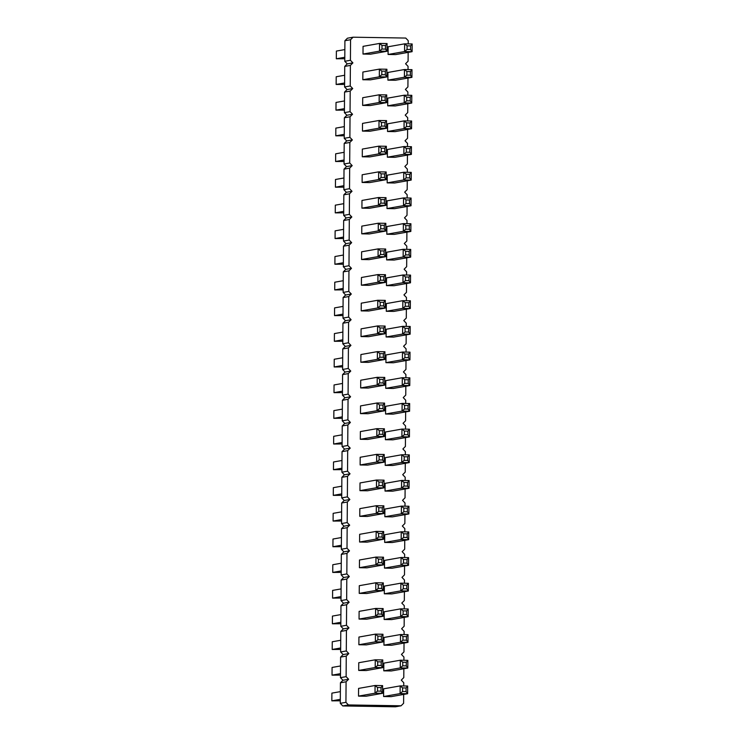 <?xml version="1.0" encoding="UTF-8"?>
<svg xmlns="http://www.w3.org/2000/svg" width="744" height="744" viewBox="0 0 744 744"><rect width="100%" height="100%" fill="white"/><g stroke="black" fill="none" stroke-linecap="round" stroke-linejoin="round"><path stroke-width="1.12" d="M403.676 694.422L403.611 703.275L401.081 705.796L348.425 704.94L345.932 702.336L346.081 681.783L348.601 679.263L346.118 676.649L340.464 677.654L340.603 657.101L343.133 654.581L340.64 651.967L340.789 631.424L343.31 628.894L340.826 626.281L340.966 605.737L343.496 603.207L341.003 600.603L341.143 580.06L343.672 577.53L341.18 574.917L341.329 554.373L343.849 551.843L341.357 549.239L341.505 528.696L344.026 526.166L341.543 523.553L341.682 503.009L344.212 500.48L341.719 497.876L341.859 477.332L344.388 474.802L341.896 472.189L342.045 451.645L344.565 449.116L342.082 446.512L342.221 425.959L344.751 423.438L342.259 420.825L342.398 400.281L344.928 397.752L342.435 395.148L342.584 374.595L345.104 372.074L342.612 369.461L342.761 348.917L345.281 346.388L342.798 343.774L342.938 323.231L345.467 320.711L342.975 318.097L343.114 297.553L345.644 295.024L343.151 292.411L343.3 271.867L345.821 269.337L343.337 266.733L343.477 246.19L346.007 243.66L343.514 241.047L343.654 220.503L346.183 217.973L343.691 215.369L343.84 194.826L346.36 192.296L343.868 189.683L344.016 169.139L346.537 166.61L344.053 164.006L344.193 143.453L346.723 140.932L344.23 138.319L344.37 117.775L346.899 115.246L344.407 112.642L344.556 92.089L347.076 89.568L344.584 86.955L344.732 66.411L347.253 63.882L344.77 61.278L344.909 40.725L347.439 38.204L353.084 37.2L405.75 38.056L408.233 40.669L408.214 43.896M348.601 679.263L342.956 680.258L340.464 677.654M408.158 52.368L408.093 61.213L405.564 63.742L408.056 66.346L408.038 69.583M346.118 676.649L346.258 656.106L348.787 653.576L346.295 650.963L346.434 630.419L348.964 627.889L346.472 625.286L346.62 604.742L349.141 602.212L346.658 599.599L346.797 579.055L349.327 576.526L346.834 573.922L346.974 553.378L349.503 550.848L347.011 548.235L347.16 527.691L349.68 525.162L347.188 522.558L347.336 502.014L349.857 499.484L347.374 496.871L347.513 476.327L350.043 473.798L347.55 471.194L347.69 450.641L350.219 448.121L347.727 445.507L347.876 424.964L350.396 422.434L347.904 419.83L348.053 399.277L350.573 396.757L348.09 394.143L348.229 373.6L350.759 371.07L348.266 368.466L348.406 347.913L350.936 345.393L348.443 342.779L348.592 322.236L351.112 319.706L348.629 317.093L348.769 296.549L351.298 294.019L348.806 291.416L348.945 270.872L351.475 268.342L348.983 265.729L349.131 245.185L351.652 242.656L349.159 240.052L349.308 219.508L351.828 216.978L349.345 214.365L349.485 193.821L352.014 191.292L349.522 188.688L349.661 168.135L352.191 165.614L349.699 163.001L349.847 142.457L352.368 139.928L349.885 137.324L350.024 116.771L352.554 114.251L350.061 111.637L350.201 91.094L352.73 88.564L350.238 85.96L350.387 65.407L352.907 62.887L350.415 60.273L350.564 39.73L353.084 37.2M403.853 668.744L403.787 677.589L401.267 680.118L403.75 682.722L403.732 685.959M404.029 643.058L403.964 651.911L401.444 654.432L403.936 657.045L403.908 660.272M404.206 617.381L404.15 626.225L401.621 628.754L404.113 631.358L404.085 634.595M404.392 591.694L404.327 600.548L401.797 603.068L404.29 605.681L404.271 608.908M404.569 566.017L404.504 574.861L401.983 577.391L404.466 579.995L404.448 583.231M404.745 540.33L404.69 549.174L402.16 551.704L404.652 554.317L404.624 557.544M404.922 514.653L404.866 523.497L402.337 526.027L404.829 528.631L404.81 531.867M405.108 488.966L405.043 497.81L402.523 500.34L405.006 502.953L404.987 506.18M405.285 463.289L405.22 472.133L402.699 474.663L405.192 477.267L405.164 480.503M405.461 437.602L405.406 446.447L402.876 448.976L405.368 451.589L405.341 454.817M405.647 411.916L405.582 420.769L403.053 423.289L405.545 425.903L405.527 429.139M405.824 386.238L405.759 395.083L403.239 397.612L405.722 400.226L405.703 403.453M406.001 360.552L405.945 369.405L403.415 371.926L405.908 374.539L405.88 377.766M406.178 334.874L406.122 343.719L403.592 346.248L406.084 348.852L406.066 352.089M406.363 309.188L406.298 318.041L403.778 320.562L406.261 323.175L406.243 326.402M406.54 283.511L406.475 292.355L403.955 294.884L406.447 297.488L406.419 300.725M406.717 257.824L406.661 266.668L404.132 269.198L406.624 271.811L406.596 275.038M406.903 232.147L406.838 240.991L404.308 243.521L406.801 246.124L406.782 249.361M407.08 206.46L407.014 215.304L404.494 217.834L406.977 220.447L406.959 223.674M407.256 180.783L407.191 189.627L404.671 192.157L407.163 194.761L407.135 197.997M407.433 155.096L407.377 163.94L404.848 166.47L407.34 169.083L407.312 172.31M407.619 129.41L407.554 138.263L405.024 140.793L407.517 143.397L407.498 146.633M407.796 103.732L407.731 112.577L405.21 115.106L407.693 117.719L407.675 120.947M407.972 78.046L407.917 86.899L405.387 89.42L407.879 92.033L407.852 95.26M406.261 665.88L407.796 668.047L391.298 670.967L383.774 670.846L383.83 663.136L400.328 660.216L407.852 660.337L407.796 668.047L400.272 667.926L400.328 660.216L402.774 662.225L406.28 662.281L406.261 665.88L402.746 665.824L402.774 662.225M391.474 645.281L383.951 645.16L384.006 637.459L400.505 634.539L408.028 634.66L407.972 642.36L391.474 645.281M391.837 593.917L384.313 593.796L384.369 586.095L400.867 583.175L408.391 583.296L408.335 590.996L391.837 593.917M408.205 608.973L406.643 610.917L406.615 614.516L408.158 616.683L391.651 619.603L384.137 619.482L384.183 611.773L400.691 608.852L408.205 608.973L408.158 616.683L400.635 616.562L384.137 619.482M406.977 563.152L408.512 565.319L392.014 568.239L384.49 568.109L384.546 560.409L401.044 557.489L408.568 557.609L408.512 565.319L400.988 565.189L401.044 557.489L403.49 559.497L406.996 559.553L406.977 563.152L403.462 563.087L403.49 559.497M407.154 537.466L408.689 539.633L392.19 542.553L384.667 542.432L384.722 534.722L401.221 531.802L408.744 531.932L408.689 539.633L401.174 539.512L401.221 531.802L403.667 533.811L407.182 533.866L407.154 537.466L403.639 537.41L403.667 533.811M392.376 516.875L384.853 516.745L384.899 509.045L401.407 506.125L408.93 506.246L408.875 513.955L392.376 516.875M408.409 357.687L409.944 359.854L393.446 362.774L385.922 362.654L385.978 354.953L402.476 352.033L410 352.154L409.944 359.854L402.43 359.733L402.476 352.033L404.922 354.032L408.437 354.098L408.409 357.687L404.894 357.632L404.922 354.032M409.823 377.831L408.251 379.775L408.233 383.374L409.767 385.541L393.269 388.461L385.745 388.34L385.801 380.63L402.299 377.71L409.823 377.831L409.767 385.541L402.244 385.42L385.745 388.34M392.73 465.502L385.206 465.381L385.262 457.681L401.76 454.761L409.284 454.882L409.228 462.582L392.73 465.502M392.906 439.825L385.383 439.704L385.439 431.994L401.946 429.074L409.46 429.195L409.414 436.905L392.906 439.825M393.092 414.138L385.569 414.017L385.625 406.317L402.123 403.397L409.646 403.518L409.591 411.218L393.092 414.138M407.507 486.102L409.051 488.269L392.553 491.189L385.029 491.068L385.085 483.358L401.583 480.438L409.107 480.568L409.051 488.269L401.528 488.148L401.583 480.438L404.029 482.447L407.535 482.503L407.507 486.102L404.001 486.046L404.029 482.447M412.157 43.961L410.586 45.905L410.558 49.504L412.102 51.671L395.603 54.591L388.08 54.47L388.126 46.76L404.634 43.84L412.157 43.961L412.102 51.671L404.578 51.55L388.08 54.47M410.381 75.181L411.925 77.348L395.417 80.268L387.894 80.147L387.95 72.447L404.448 69.527L411.971 69.648L411.925 77.348L404.401 77.227L404.448 69.527L406.894 71.526L410.409 71.591L410.381 75.181L406.866 75.125L406.894 71.526M410.204 100.868L411.739 103.035L395.241 105.955L387.717 105.834L387.773 98.124L404.271 95.204L411.795 95.325L411.739 103.035L404.215 102.914L404.271 95.204L406.717 97.213L410.223 97.269L410.204 100.868L406.689 100.812L406.717 97.213M410.018 126.545L411.562 128.712L395.064 131.632L387.54 131.511L387.596 123.811L404.094 120.891L411.618 121.012L411.562 128.712L404.038 128.591L404.094 120.891L406.54 122.9L410.046 122.955L410.018 126.545L406.512 126.489L406.54 122.9M411.079 198.062L409.507 199.997L409.488 203.596L411.023 205.763L394.525 208.683L387.001 208.562L387.057 200.852L403.555 197.932L411.079 198.062L411.023 205.763L403.499 205.642L387.001 208.562M409.665 177.909L411.2 180.076L394.701 182.996L387.178 182.875L387.233 175.175L403.732 172.255L411.255 172.376L411.2 180.076L403.685 179.955L403.732 172.255L406.178 174.263L409.693 174.319L409.665 177.909L406.15 177.853L406.178 174.263M409.842 152.232L411.386 154.399L394.878 157.319L387.364 157.198L387.41 149.488L403.918 146.568L411.432 146.689L411.386 154.399L403.862 154.278L403.918 146.568L406.354 148.577L409.87 148.633L409.842 152.232L406.336 152.176L406.354 148.577M394.348 234.369L386.824 234.239L386.871 226.539L403.378 223.619L410.902 223.739L410.846 231.449L394.348 234.369M410.186 326.467L408.614 328.411L408.586 332.01L410.13 334.177L393.623 337.097L386.108 336.976L386.155 329.267L402.662 326.346L410.186 326.467L410.13 334.177L402.606 334.056L386.108 336.976M408.763 306.323L410.307 308.49L393.809 311.411L386.285 311.29L386.341 303.589L402.839 300.669L410.363 300.79L410.307 308.49L402.783 308.369L402.839 300.669L405.285 302.668L408.791 302.734L408.763 306.323L405.257 306.268L405.285 302.668M409.126 254.959L410.669 257.126L394.162 260.047L386.638 259.926L386.694 252.216L403.192 249.296L410.716 249.426L410.669 257.126L403.146 257.006L403.192 249.296L405.638 251.305L409.154 251.36L409.126 254.959L405.62 254.904L405.638 251.305M393.985 285.733L386.462 285.603L386.517 277.903L403.016 274.982L410.539 275.103L410.483 282.813L393.985 285.733M368.55 336.688L361.026 336.567L361.082 328.857L377.58 325.937L385.104 326.058L385.048 333.768L368.55 336.688M385.28 300.381L383.718 302.324L383.69 305.914L385.234 308.081L368.726 311.001L361.212 310.88L361.259 303.18L377.766 300.26L385.28 300.381L385.234 308.081L377.71 307.96L361.212 310.88M369.089 259.637L361.565 259.517L361.621 251.807L378.119 248.887L385.643 249.017L385.587 256.717L369.089 259.637M385.466 274.694L383.895 276.638L383.867 280.237L385.411 282.404L368.912 285.324L361.389 285.194L361.445 277.493L377.943 274.573L385.466 274.694L385.411 282.404L377.887 282.274L361.389 285.194M384.927 351.745L383.355 353.688L383.337 357.278L384.871 359.445L368.373 362.365L360.849 362.244L360.905 354.544L377.403 351.624L384.927 351.745L384.871 359.445L377.348 359.324L360.849 362.244M384.564 403.108L383.002 405.052L382.974 408.642L384.518 410.809L368.01 413.729L360.487 413.608L360.542 405.908L377.041 402.988L384.564 403.108L384.518 410.809L376.994 410.688L360.487 413.608M383.151 382.965L384.695 385.132L368.196 388.052L360.673 387.931L360.728 380.221L377.227 377.301L384.75 377.422L384.695 385.132L377.171 385.011L377.227 377.301L379.673 379.31L383.179 379.366L383.151 382.965L379.645 382.909L379.673 379.31M381.719 588.42L383.262 590.587L366.755 593.507L359.231 593.386L359.287 585.686L375.794 582.766L383.309 582.887L383.262 590.587L375.739 590.466L375.794 582.766L378.231 584.765L381.746 584.831L381.719 588.42L378.212 588.365L378.231 584.765M381.895 562.743L383.439 564.91L366.941 567.83L359.417 567.7L359.473 560L375.971 557.079L383.495 557.2L383.439 564.91L375.915 564.78L375.971 557.079L378.417 559.088L381.923 559.144L381.895 562.743L378.389 562.678L378.417 559.088M367.294 516.466L359.771 516.336L359.826 508.636L376.325 505.715L383.848 505.836L383.792 513.546L367.294 516.466M382.081 537.056L383.616 539.223L367.118 542.144L359.594 542.023L359.65 534.313L376.148 531.393L383.672 531.523L383.616 539.223L376.092 539.102L376.148 531.393L378.594 533.401L382.1 533.457L382.081 537.056L378.566 537.001L378.594 533.401M367.48 490.78L359.957 490.659L360.003 482.949L376.511 480.029L384.034 480.159L383.978 487.859L367.48 490.78M367.657 465.093L360.133 464.972L360.189 457.272L376.687 454.352L384.211 454.472L384.155 462.173L367.657 465.093M384.388 428.786L382.816 430.729L382.797 434.329L384.332 436.496L367.834 439.416L360.31 439.295L360.366 431.585L376.864 428.665L384.388 428.786L384.332 436.496L376.808 436.375L360.31 439.295M384.406 203.186L385.95 205.353L369.452 208.274L361.928 208.153L361.975 200.443L378.482 197.523L386.006 197.653L385.95 205.353L378.426 205.232L378.482 197.523L380.919 199.532L384.434 199.587L384.406 203.186L380.9 203.131L380.919 199.532M369.266 233.96L361.742 233.83L361.798 226.13L378.296 223.209L385.82 223.33L385.773 231.04L369.266 233.96M385.308 74.772L386.843 76.939L370.345 79.859L362.821 79.738L362.877 72.038L379.375 69.118L386.899 69.239L386.843 76.939L379.319 76.818L379.375 69.118L381.821 71.126L385.327 71.182L385.308 74.772L381.793 74.716L381.821 71.126M386.722 94.916L385.15 96.86L385.122 100.459L386.666 102.626L370.168 105.546L362.644 105.425L362.7 97.715L379.198 94.795L386.722 94.916L386.666 102.626L379.142 102.505L362.644 105.425M384.769 151.823L386.303 153.989L369.805 156.91L362.282 156.789L362.337 149.079L378.836 146.159L386.359 146.289L386.303 153.989L378.78 153.869L378.836 146.159L381.281 148.168L384.797 148.223L384.769 151.823L381.254 151.767L381.281 148.168M384.946 126.136L386.489 128.303L369.982 131.223L362.468 131.102L362.514 123.402L379.022 120.482L386.536 120.602L386.489 128.303L378.966 128.182L379.022 120.482L381.458 122.49L384.974 122.546L384.946 126.136L381.44 126.08L381.458 122.49M386.183 171.966L384.611 173.91L384.592 177.5L386.127 179.676L369.629 182.596L362.105 182.466L362.161 174.766L378.659 171.845L386.183 171.966L386.127 179.676L378.603 179.546L362.105 182.466M383.132 608.564L381.56 610.508L381.542 614.107L383.076 616.274L366.578 619.194L359.054 619.073L359.11 611.363L375.608 608.443L383.132 608.564L383.076 616.274L375.553 616.153L359.054 619.073M382.779 659.928L381.207 661.872L381.179 665.471L382.723 667.638L366.225 670.558L358.701 670.437L358.748 662.727L375.255 659.807L382.779 659.928L382.723 667.638L375.199 667.517L358.701 670.437M382.955 634.251L381.384 636.194L381.365 639.784L382.9 641.951L366.401 644.871L358.878 644.75L358.933 637.05L375.432 634.13L382.955 634.251L382.9 641.951L375.376 641.83L358.878 644.75M387.075 43.552L385.513 45.496L385.485 49.095L387.019 51.262L370.521 54.182L362.998 54.061L363.053 46.351L379.552 43.431L387.075 43.552L387.019 51.262L379.505 51.141L362.998 54.061M381.002 691.148L382.546 693.315L366.039 696.235L358.515 696.114L358.571 688.414L375.069 685.494L382.593 685.615L382.546 693.315L375.023 693.194L375.069 685.494L377.515 687.503L381.03 687.558L381.002 691.148L377.487 691.092L377.515 687.503M406.075 691.557L407.619 693.724L391.121 696.644L383.597 696.524L383.644 688.823L400.151 685.903L407.675 686.024L407.619 693.724L400.095 693.603L400.151 685.903L402.588 687.912L406.103 687.968L406.075 691.557L402.569 691.501L402.588 687.912M346.081 681.783L340.427 682.787L342.956 680.258M346.258 656.106L340.603 657.101M401.081 705.796L395.436 706.8L342.77 705.944L340.287 703.331L340.427 682.787M350.564 39.73L344.909 40.725M350.415 60.273L344.77 61.278M352.907 62.887L347.253 63.882M350.387 65.407L344.732 66.411M350.238 85.96L344.584 86.955M352.73 88.564L347.076 89.568M350.201 91.094L344.556 92.089M350.061 111.637L344.407 112.642M352.554 114.251L346.899 115.246M350.024 116.771L344.37 117.775M349.885 137.324L344.23 138.319M352.368 139.928L346.723 140.932M349.847 142.457L344.193 143.453M349.699 163.001L344.053 164.006M352.191 165.614L346.537 166.61M349.661 168.135L344.016 169.139M349.522 188.688L343.868 189.683M352.014 191.292L346.36 192.296M349.485 193.821L343.84 194.826M349.345 214.365L343.691 215.369M351.828 216.978L346.183 217.973M349.308 219.508L343.654 220.503M349.159 240.052L343.514 241.047M351.652 242.656L346.007 243.66M349.131 245.185L343.477 246.19M348.983 265.729L343.337 266.733M351.475 268.342L345.821 269.337M348.945 270.872L343.3 271.867M348.806 291.416L343.151 292.411M351.298 294.019L345.644 295.024M348.769 296.549L343.114 297.553M348.629 317.093L342.975 318.097M351.112 319.706L345.467 320.711M348.592 322.236L342.938 323.231M348.443 342.779L342.798 343.774M350.936 345.393L345.281 346.388M348.406 347.913L342.761 348.917M348.266 368.466L342.612 369.461M350.759 371.07L345.104 372.074M348.229 373.6L342.584 374.595M348.09 394.143L342.435 395.148M350.573 396.757L344.928 397.752M348.053 399.277L342.398 400.281M347.904 419.83L342.259 420.825M350.396 422.434L344.751 423.438M347.876 424.964L342.221 425.959M347.727 445.507L342.082 446.512M350.219 448.121L344.565 449.116M347.69 450.641L342.045 451.645M347.55 471.194L341.896 472.189M350.043 473.798L344.388 474.802M347.513 476.327L341.859 477.332M347.374 496.871L341.719 497.876M349.857 499.484L344.212 500.48M347.336 502.014L341.682 503.009M347.188 522.558L341.543 523.553M349.68 525.162L344.026 526.166M347.16 527.691L341.505 528.696M347.011 548.235L341.357 549.239M349.503 550.848L343.849 551.843M346.974 553.378L341.329 554.373M346.834 573.922L341.18 574.917M349.327 576.526L343.672 577.53M346.797 579.055L341.143 580.06M346.658 599.599L341.003 600.603M349.141 602.212L343.496 603.207M346.62 604.742L340.966 605.737M346.472 625.286L340.826 626.281M348.964 627.889L343.31 628.894M346.434 630.419L340.789 631.424M346.295 650.963L340.64 651.967M348.787 653.576L343.133 654.581M348.425 704.94L342.77 705.944M345.932 702.336L340.287 703.331M402.746 665.824L400.272 667.926L383.774 670.846M406.438 640.193L407.972 642.36L400.449 642.239L400.505 634.539L402.95 636.539L406.466 636.604L406.438 640.193L402.923 640.138L402.95 636.539M402.923 640.138L400.449 642.239L383.951 645.16M406.791 588.83L408.335 590.996L400.811 590.876L400.867 583.175L403.313 585.175L406.819 585.24L406.791 588.83L403.285 588.774L403.313 585.175M403.285 588.774L400.811 590.876L384.313 593.796M406.615 614.516L403.108 614.46L400.635 616.562L400.691 608.852L403.127 610.861L406.643 610.917M403.462 563.087L400.988 565.189L384.49 568.109M403.639 537.41L401.174 539.512L384.667 542.432M407.331 511.779L408.875 513.955L401.351 513.825L401.407 506.125L403.843 508.133L407.359 508.189L407.331 511.779L403.825 511.723L403.843 508.133M403.825 511.723L401.351 513.825L384.853 516.745M404.894 357.632L402.43 359.733L385.922 362.654M408.233 383.374L404.717 383.318L402.244 385.42L402.299 377.71L404.745 379.719L408.251 379.775M407.693 460.415L409.228 462.582L401.704 462.461L401.76 454.761L404.206 456.769L407.712 456.825L407.693 460.415L404.178 460.359L404.206 456.769M404.178 460.359L401.704 462.461L385.206 465.381M407.87 434.738L409.414 436.905L401.89 436.784L401.946 429.074L404.383 431.083L407.898 431.139L407.87 434.738L404.364 434.682L404.383 431.083M404.364 434.682L401.89 436.784L385.383 439.704M408.047 409.051L409.591 411.218L402.067 411.097L402.123 403.397L404.569 405.406L408.075 405.461L408.047 409.051L404.541 408.995L404.569 405.406M404.541 408.995L402.067 411.097L385.569 414.017M404.001 486.046L401.528 488.148L385.029 491.068M410.558 49.504L407.052 49.448L404.578 51.55L404.634 43.84L407.07 45.849L410.586 45.905M406.866 75.125L404.401 77.227L387.894 80.147M406.689 100.812L404.215 102.914L387.717 105.834M406.512 126.489L404.038 128.591L387.54 131.511M409.488 203.596L405.973 203.54L403.499 205.642L403.555 197.932L406.001 199.941L409.507 199.997M406.15 177.853L403.685 179.955L387.178 182.875M406.336 152.176L403.862 154.278L387.364 157.198M409.302 229.282L410.846 231.449L403.322 231.319L403.378 223.619L405.824 225.627L409.33 225.683L409.302 229.282L405.796 229.217L405.824 225.627M405.796 229.217L403.322 231.319L386.824 234.239M408.586 332.01L405.08 331.954L402.606 334.056L402.662 326.346L405.099 328.355L408.614 328.411M405.257 306.268L402.783 308.369L386.285 311.29M405.62 254.904L403.146 257.006L386.638 259.926M408.949 280.646L410.483 282.813L402.96 282.683L403.016 274.982L405.461 276.991L408.968 277.047L408.949 280.646L405.434 280.581L405.461 276.991M405.434 280.581L402.96 282.683L386.462 285.603M383.513 331.601L385.048 333.768L377.534 333.647L377.58 325.937L380.026 327.946L383.541 328.002L383.513 331.601L379.998 331.545L380.026 327.946M379.998 331.545L377.534 333.647L361.026 336.567M383.69 305.914L380.184 305.858L377.71 307.96L377.766 300.26L380.203 302.259L383.718 302.324M384.053 254.55L385.587 256.717L378.064 256.596L378.119 248.887L380.565 250.895L384.071 250.951L384.053 254.55L380.537 254.494L380.565 250.895M380.537 254.494L378.064 256.596L361.565 259.517M383.867 280.237L380.361 280.172L377.887 282.274L377.943 274.573L380.389 276.582L383.895 276.638M383.337 357.278L379.821 357.222L377.348 359.324L377.403 351.624L379.849 353.623L383.355 353.688M382.974 408.642L379.468 408.586L376.994 410.688L377.041 402.988L379.487 404.996L383.002 405.052M379.645 382.909L377.171 385.011L360.673 387.931M378.212 588.365L375.739 590.466L359.231 593.386M378.389 562.678L375.915 564.78L359.417 567.7M382.258 511.379L383.792 513.546L376.278 513.416L376.325 505.715L378.77 507.724L382.286 507.78L382.258 511.379L378.743 511.314L378.77 507.724M378.743 511.314L376.278 513.416L359.771 516.336M378.566 537.001L376.092 539.102L359.594 542.023M382.435 485.693L383.978 487.859L376.455 487.739L376.511 480.029L378.947 482.038L382.463 482.093L382.435 485.693L378.928 485.637L378.947 482.038M378.928 485.637L376.455 487.739L359.957 490.659M382.611 460.006L384.155 462.173L376.631 462.052L376.687 454.352L379.133 456.36L382.639 456.416L382.611 460.006L379.105 459.95L379.133 456.36M379.105 459.95L376.631 462.052L360.133 464.972M382.797 434.329L379.282 434.273L376.808 436.375L376.864 428.665L379.31 430.674L382.816 430.729M380.9 203.131L378.426 205.232L361.928 208.153M384.229 228.873L385.773 231.04L378.25 230.91L378.296 223.209L380.742 225.218L384.257 225.274L384.229 228.873L380.723 228.808L380.742 225.218M380.723 228.808L378.25 230.91L361.742 233.83M381.793 74.716L379.319 76.818L362.821 79.738M385.122 100.459L381.616 100.403L379.142 102.505L379.198 94.795L381.644 96.804L385.15 96.86M381.254 151.767L378.78 153.869L362.282 156.789M381.44 126.08L378.966 128.182L362.468 131.102M384.592 177.5L381.077 177.444L378.603 179.546L378.659 171.845L381.105 173.854L384.611 173.91M381.542 614.107L378.026 614.051L375.553 616.153L375.608 608.443L378.054 610.452L381.56 610.508M381.179 665.471L377.673 665.415L375.199 667.517L375.255 659.807L377.692 661.816L381.207 661.872M381.365 639.784L377.85 639.728L375.376 641.83L375.432 634.13L377.878 636.129L381.384 636.194M385.485 49.095L381.97 49.039L379.505 51.141L379.552 43.431L381.998 45.44L385.513 45.496M377.487 691.092L375.023 693.194L358.515 696.114M402.569 691.501L400.095 693.603L383.597 696.524M342.826 339.785L334.354 341.282L334.409 333.582L342.872 332.084M342.817 341.245L334.354 341.282M343.058 306.398L334.586 307.895L334.54 315.605L342.993 315.558M343.003 314.098L334.54 315.605M343.365 262.734L334.893 264.232L334.949 256.531L343.412 255.034M343.347 264.194L334.893 264.232M343.235 280.711L334.772 282.218L334.716 289.918L343.17 289.872M343.179 288.421L334.716 289.918M342.696 357.762L334.233 359.259L334.177 366.969L342.631 366.922M342.64 365.471L334.177 366.969M342.342 409.126L333.87 410.623L333.814 418.333L342.277 418.286M342.287 416.835L333.814 418.333M342.454 392.609L334 392.646L334.056 384.946L342.519 383.448M342.463 391.149L334 392.646M341.022 598.064L332.568 598.111L332.615 590.401L341.087 588.904M341.031 596.604L332.568 598.111M341.198 572.378L332.745 572.424L332.801 564.724L341.264 563.217M341.208 570.927L332.745 572.424M341.57 519.563L333.098 521.06L333.154 513.351L341.626 511.853M341.561 521.014L333.098 521.06M341.375 546.701L332.921 546.738L332.977 539.037L341.44 537.54M341.384 545.24L332.921 546.738M341.747 493.876L333.284 495.374L333.331 487.673L341.803 486.176M341.738 495.337L333.284 495.374M341.924 468.199L333.461 469.697L333.517 461.987L341.98 460.49M341.914 469.65L333.461 469.697M342.156 434.812L333.693 436.31L333.638 444.01L342.091 443.973M342.11 442.513L333.638 444.01M343.709 212.831L335.256 212.868L335.312 205.167L343.774 203.67M343.719 211.37L335.256 212.868M343.542 237.057L335.07 238.554L335.126 230.845L343.598 229.347M343.533 238.508L335.07 238.554M344.602 84.416L336.149 84.463L336.204 76.753L344.667 75.256M344.612 82.965L336.149 84.463M344.491 100.942L336.028 102.44L335.972 110.14L344.426 110.103M344.435 108.643L335.972 110.14M344.072 161.467L335.609 161.504L335.665 153.803L344.128 152.306M344.081 160.007L335.609 161.504M344.249 135.78L335.795 135.827L335.842 128.117L344.314 126.62M344.258 134.329L335.795 135.827M343.951 177.983L335.488 179.481L335.432 187.19L343.886 187.144M343.895 185.693L335.432 187.19M340.901 614.591L332.438 616.088L332.382 623.788L340.845 623.751M340.854 622.291L332.382 623.788M340.547 665.954L332.075 667.452L332.029 675.152L340.482 675.115M340.492 673.655L332.029 675.152M340.724 640.268L332.261 641.765L332.205 649.475L340.659 649.428M340.668 647.978L332.205 649.475M344.853 49.578L336.381 51.076L336.325 58.776L344.788 58.739M344.798 57.279L336.325 58.776M340.306 700.792L331.843 700.839L331.898 693.129L340.371 691.632M340.315 699.341L331.843 700.839M407.852 660.337L406.28 662.281M408.028 634.66L406.466 636.604M408.391 583.296L406.819 585.24M403.108 614.46L403.127 610.861M408.568 557.609L406.996 559.553M408.744 531.932L407.182 533.866M408.93 506.246L407.359 508.189M410 352.154L408.437 354.098M404.717 383.318L404.745 379.719M409.284 454.882L407.712 456.825M409.46 429.195L407.898 431.139M409.646 403.518L408.075 405.461M409.107 480.568L407.535 482.503M407.052 49.448L407.07 45.849M411.971 69.648L410.409 71.591M411.795 95.325L410.223 97.269M411.618 121.012L410.046 122.955M405.973 203.54L406.001 199.941M411.255 172.376L409.693 174.319M411.432 146.689L409.87 148.633M410.902 223.739L409.33 225.683M405.08 331.954L405.099 328.355M410.363 300.79L408.791 302.734M410.716 249.426L409.154 251.36M410.539 275.103L408.968 277.047M385.104 326.058L383.541 328.002M380.184 305.858L380.203 302.259M385.643 249.017L384.071 250.951M380.361 280.172L380.389 276.582M379.821 357.222L379.849 353.623M379.468 408.586L379.487 404.996M384.75 377.422L383.179 379.366M383.309 582.887L381.746 584.831M383.495 557.2L381.923 559.144M383.848 505.836L382.286 507.78M383.672 531.523L382.1 533.457M384.034 480.159L382.463 482.093M384.211 454.472L382.639 456.416M379.282 434.273L379.31 430.674M386.006 197.653L384.434 199.587M385.82 223.33L384.257 225.274M386.899 69.239L385.327 71.182M381.616 100.403L381.644 96.804M386.359 146.289L384.797 148.223M386.536 120.602L384.974 122.546M381.077 177.444L381.105 173.854M378.026 614.051L378.054 610.452M377.673 665.415L377.692 661.816M377.85 639.728L377.878 636.129M381.97 49.039L381.998 45.44M382.593 685.615L381.03 687.558M407.675 686.024L406.103 687.968"/></g></svg>
